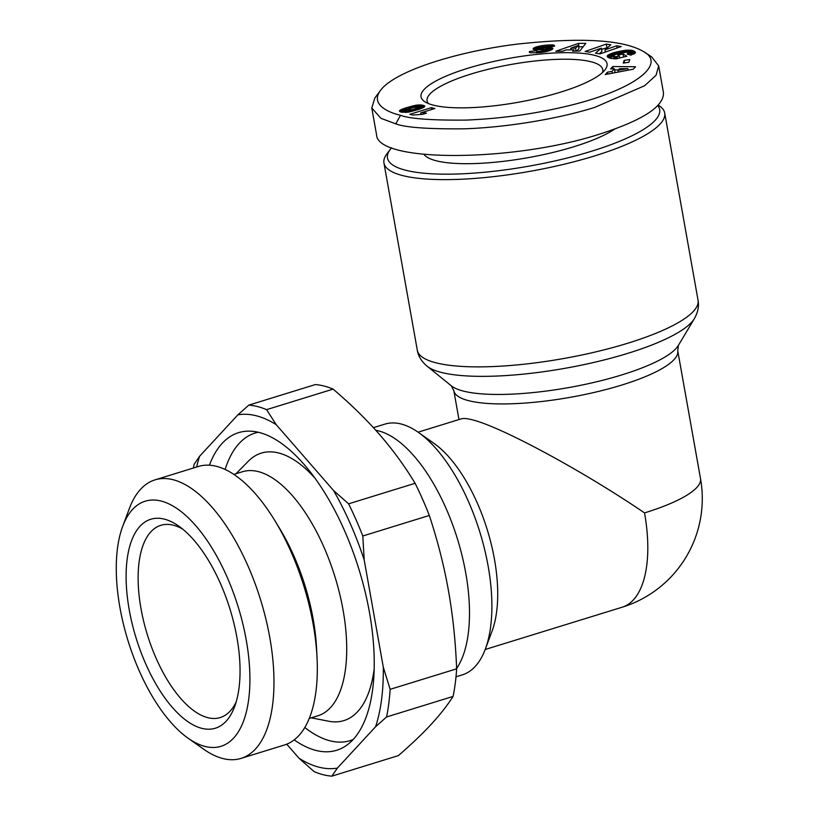<?xml version="1.0" encoding="UTF-8"?>
<svg xmlns="http://www.w3.org/2000/svg" width="817" height="817" viewBox="0 0 817 817"><rect width="100%" height="100%" fill="white"/><g stroke="black" fill="none" stroke-linecap="round" stroke-linejoin="round"><path stroke-width="1.23" d="M418.09 432.183L461.421 418.804C463.515 418.171 467.079 418.498 472.103 419.775C500.719 426.556 582.919 470.939 644.531 512.902A113.716 26.981 -10.1 0 0 700.516 478.629L677.742 350.779A113.716 26.981 -10.1 0 1 597.033 391.772A113.716 26.981 -10.1 0 1 468.703 400.687A113.716 26.981 -10.1 0 1 453.823 390.669L451.352 385.838L427.097 366.21A138.584 32.874 -10.1 0 0 441.272 372.399A138.584 32.874 -10.1 0 0 584.186 364.576A138.584 32.874 -10.1 0 0 694.379 318.599C697.943 312.36 699.168 306.232 698.055 300.227A142.587 33.824 169.9 0 1 596.87 351.627A142.587 33.824 169.9 0 1 435.961 362.809A142.587 33.824 169.9 0 1 417.303 350.238L383.949 162.992A142.587 33.824 -10.1 0 0 402.607 175.563A142.587 33.824 -10.1 0 0 563.516 164.38A142.587 33.824 -10.1 0 0 664.701 112.981A142.587 33.824 -10.1 0 0 659.002 105.607L658.298 105.138M373.41 427.659L384.827 424.135A131.22 58.957 72.8 0 1 401.178 424.023A131.22 58.957 72.8 0 1 418.406 432.407A131.22 58.957 72.8 0 1 485.318 649.137A131.22 58.957 72.8 0 1 462.228 674.893L456.009 676.813M375.81 430.304A131.22 58.957 72.8 0 1 378.771 430.937A131.22 58.957 72.8 0 1 455.937 534.236A131.22 58.957 72.8 0 1 456.621 668.5M657.808 105.648A138.216 32.792 169.9 0 1 569.837 157.344A138.216 32.792 169.9 0 1 405.6 170.222A138.216 32.792 169.9 0 1 390.22 149.419L386.747 154.096A142.587 33.824 -10.1 0 0 383.949 162.992M428.333 103.524A89.227 21.171 169.9 0 1 427.087 100.93A89.227 21.171 169.9 0 1 490.414 68.761A89.227 21.171 169.9 0 1 591.099 61.765A89.227 21.171 169.9 0 1 602.783 69.629A89.227 21.171 169.9 0 1 602.507 72.499M594.684 55.362A94.476 22.416 169.9 0 1 605.193 69.578A94.476 22.416 169.9 0 1 528.813 100.236A94.476 22.416 169.9 0 1 433.398 105.158A94.476 22.416 169.9 0 1 424.809 101.716A94.476 22.416 169.9 0 1 477.271 65.534A94.476 22.416 169.9 0 1 594.684 55.362M614.69 129.076A102.35 24.285 169.9 0 1 527.608 157.752A102.35 24.285 169.9 0 1 436.217 160.775A102.35 24.285 169.9 0 1 424.074 154.515M380.405 90.554L374.84 98.03L371.786 108.007L380.977 118.342L395.755 123.837C405.222 127.472 428.026 129.137 464.148 128.82C507.081 127.442 559.41 118.577 594.899 107.333L644.572 85.754L656.041 75.287L658.686 65.901L651.588 56.812L643.786 51.716C623.442 39.696 581.204 37.173 517.069 44.138C457.163 51.502 394.294 71.13 380.405 90.554C370.142 104.372 388.167 112.45 400.534 115.299C409.695 118.802 431.59 120.395 466.231 120.089C499.371 118.72 531.816 114.339 563.577 106.956C635.851 90.319 666.376 63.961 643.786 51.716M371.786 108.007L376.555 134.774C377.168 162.685 512.708 162.277 599.668 134.111C642.836 120.232 664.098 106.414 663.455 92.668L658.686 65.901M257.559 406.57A192.455 86.469 -107.2 0 0 248.817 405.109L315.342 384.572A192.455 86.469 72.8 0 1 324.073 386.032A192.455 86.469 72.8 0 1 333.101 389.117L266.587 409.654A192.455 86.469 -107.2 0 0 257.559 406.57M266.587 409.654L276.228 424.687A183.702 82.537 -107.2 0 0 256.324 415.782A183.702 82.537 -107.2 0 0 237.859 414.862L248.817 405.109M188.084 738.211L203.699 749.22A145.753 65.493 -107.2 0 0 222.847 758.533A145.753 65.493 -107.2 0 0 241.005 758.401L284.387 745.012A145.753 65.493 -107.2 0 0 317.016 657.297A145.753 65.493 -107.2 0 0 274.798 520.521A145.753 65.493 -107.2 0 0 216.566 466.344A145.753 65.493 -107.2 0 0 198.408 466.466L155.026 479.865A145.753 65.493 -107.2 0 0 129.382 508.47L122.693 526.362A128.259 57.629 72.8 0 1 161.235 501.076A128.259 57.629 72.8 0 1 246.213 639.895A128.259 57.629 72.8 0 1 204.934 746.411A128.259 57.629 72.8 0 1 188.084 738.211A128.259 57.629 72.8 0 1 122.693 526.362M233.876 474.391L242.486 471.736A127.718 57.384 72.8 0 1 258.397 471.623A127.718 57.384 72.8 0 1 339.545 593.346A127.718 57.384 72.8 0 1 317.823 715.804L309.224 718.46M235.96 473.758L248.327 461.217A139.962 62.889 72.8 0 1 278.709 452.996A139.962 62.889 72.8 0 1 315.229 478.466M209.397 465.2A166.208 74.684 72.8 0 1 249.931 431.151A166.208 74.684 72.8 0 1 259.306 432.51A166.208 74.684 72.8 0 1 361.737 578.793A166.208 74.684 72.8 0 1 346.857 745.135A166.208 74.684 72.8 0 1 315.934 750.425A166.208 74.684 72.8 0 1 294.181 739.865M353.118 739.528A160.959 72.325 72.8 0 1 329.976 740.794A160.959 72.325 72.8 0 1 304.782 727.498M241.005 758.401A145.753 65.493 -107.2 0 0 265.791 618.643A145.753 65.493 -107.2 0 0 173.184 479.732A145.753 65.493 -107.2 0 0 155.026 479.865M331.865 776.15A192.455 86.469 -107.2 0 1 323.123 774.69A192.455 86.469 -107.2 0 1 314.106 771.605L299.022 758.258A183.702 82.537 -107.2 0 0 318.916 767.163A183.702 82.537 -107.2 0 0 337.39 768.072L331.865 776.15L398.379 755.613C411.4 744.328 422.328 733.901 431.172 724.342C439.995 714.793 447.297 705.49 453.078 696.431L386.564 716.969A192.455 86.469 -107.2 0 0 390.118 689.344L456.642 668.817A192.455 86.469 72.8 0 1 453.078 696.431M236.154 701.987A100.603 45.201 72.8 0 1 220.222 717.561A100.603 45.201 72.8 0 1 207.692 717.643A100.603 45.201 72.8 0 1 143.772 621.768A100.603 45.201 72.8 0 1 160.878 525.311A100.603 45.201 72.8 0 1 173.408 525.219A100.603 45.201 72.8 0 1 182.814 529.191M201.707 728.315A109.345 49.132 -107.2 0 0 234.571 706.756A109.345 49.132 -107.2 0 0 178.821 526.148A109.345 49.132 -107.2 0 0 164.452 519.163A109.345 49.132 -107.2 0 0 129.26 609.962A109.345 49.132 -107.2 0 0 201.707 728.315M415.118 483.296A192.455 86.469 72.8 0 1 429.323 515.456L362.799 535.993A192.455 86.469 -107.2 0 0 348.593 503.823L415.118 483.296C404.64 465.986 392.783 449.738 379.548 434.532C366.292 419.325 350.81 404.19 333.101 389.117M237.859 414.862L199.644 456.213L194.119 464.291A192.455 86.469 -107.2 0 0 193.394 468.018M386.564 716.969L375.606 726.721A183.702 82.537 -107.2 0 0 383.285 667.081L390.118 689.344M337.39 768.072L375.606 726.721M456.642 668.817C455.559 641.335 452.822 615.221 448.421 590.456C443.999 565.691 437.636 540.691 429.323 515.456M362.799 535.993L364.198 559.941A183.702 82.537 -107.2 0 0 333.52 490.476L348.593 503.823M383.285 667.081L364.198 559.941M333.52 490.476L276.228 424.687M225.124 469.438A160.959 72.325 72.8 0 1 258.264 432.254M374.125 669.246A139.962 62.889 72.8 0 1 328.587 721.217L311.297 717.826M274.798 520.521L279.557 528.323A127.718 57.384 72.8 0 1 316.557 648.177L317.016 657.297M199.644 456.213A183.702 82.537 -107.2 0 0 196.631 467.018M286.757 744.164L299.022 758.258M390.22 149.419A138.216 32.792 169.9 0 1 391.557 147.785M420.714 112.899A10.284 2.441 169.9 0 1 426.443 113.154L422.552 114.349L412.636 115.044L409.817 114.319L431.458 107.64L434.899 108.518L420.714 112.899L420.969 114.298M431.458 107.64L431.784 109.478M401.28 109.519L416.527 105.127L421.388 104.984L424.758 106.2L420.367 108.886L408.469 112.133L400.34 111.868L399.482 110.755L401.28 109.519L401.77 112.225M400.565 109.866L400.953 112.052L400.544 109.886M399.993 110.254L400.269 111.837M399.584 110.622L399.758 111.582M399.482 110.755L399.605 111.469M424.595 105.934L424.697 106.527M424.278 105.71L424.483 106.843M423.788 105.495L424.084 107.18M423.104 105.291L423.512 107.548M423.043 105.281L423.451 107.578M422.236 105.107L422.746 107.926M421.388 104.984L421.97 108.263M421.827 108.324L419.642 108.252M420.5 104.913L421.092 108.263M419.57 104.893L420.163 108.242M418.59 104.923L418.876 106.527M417.579 105.005L417.844 106.486M416.527 105.127L416.793 106.619M416.415 105.148L416.68 106.629M415.434 105.301L415.71 106.823M414.393 105.495L414.679 107.058M413.31 105.73L413.596 107.354M412.146 105.996L412.442 107.681M410.941 106.302L411.247 108.038M409.654 106.649L409.971 108.436M408.316 107.037L408.643 108.855M406.927 107.456L407.254 109.325M406.304 107.65L406.641 109.539M405.222 107.997L405.579 109.968M404.936 111.663L402.985 112.389M404.201 108.355L404.793 111.704M403.23 108.712L403.823 112.062M402.311 109.08L402.893 112.378M402.178 109.121L402.761 112.368M419.08 106.547L413.045 107.507L404.772 110.755L412.034 109.621L418.171 107.589L419.08 106.547M419.356 106.649L419.785 109.09M419.346 106.925L419.734 109.11M418.784 107.303L419.141 109.315M418.723 107.344L419.08 109.335M418.171 107.589L418.518 109.519M417.395 107.895L417.722 109.774M416.364 108.252L416.69 110.101M415.128 108.671L415.455 110.469M413.657 109.131L413.974 110.887M413.525 109.172L413.841 110.918M412.034 109.621L412.34 111.316M410.716 109.999L411.002 111.633M409.572 110.315L409.848 111.878M408.592 110.561L408.857 112.062M407.775 110.734L408.03 112.195M406.917 110.877L407.172 112.307M405.855 110.959L406.11 112.409M405.058 110.877L405.334 112.44M404.772 110.755L405.069 112.45M573.912 49.837L566.171 49.908L562.729 51.205L555.774 51.267L578.405 43.403L585.84 43.332L579.774 51.052L572.646 51.124L573.912 49.837L574.137 51.103M583.185 46.712L578.599 46.886M578.405 43.403L579.008 46.743M570.981 49.531L570 49.878M578.334 45.384L570.746 48.213L575.587 48.172L578.334 45.384L578.926 48.734L576.608 51.083M575.587 48.172L576.108 51.093M570.746 48.213L571.042 49.868M607.205 56.138L608.624 54.708L613.322 52.799L625.791 50.245L633.216 50.715L634.196 51.185L634.615 53.524M633.737 50.94L634.237 53.769M633.216 50.715L633.798 53.993M633.716 54.034L629.049 53.452M632.664 50.531L633.267 53.871M632.072 50.378L632.675 53.718M631.439 50.256L632.041 53.605M630.785 50.174L631.378 53.524M629.978 50.123L630.571 53.473M629.019 50.092L629.611 53.442M627.987 50.103L628.396 52.411M626.915 50.154L627.272 52.165M625.791 50.245L626.128 52.155M624.596 50.368L624.934 52.227M624.229 50.409L624.566 52.268M623.085 50.572L623.412 52.431M621.89 50.756L622.227 52.645M620.685 50.981L621.032 52.901M619.46 51.226L619.807 53.187M618.203 51.502L618.561 53.493M616.917 51.798L617.284 53.84M616.815 51.828L617.182 53.871M615.579 52.145L615.947 54.249M614.404 52.472L614.803 54.688M613.322 52.799L613.761 55.27M613.536 56.271L609.278 58.017M612.311 53.125L612.903 56.475M611.371 53.462L611.964 56.812M610.503 53.799L611.096 57.149M610.085 53.973L610.687 57.323M609.288 54.351L609.891 57.69M608.624 54.708L609.206 57.987M608.083 55.056L608.553 57.701M607.664 55.403L608.022 57.394M607.378 55.74L607.613 57.078M607.317 55.852L607.297 56.69M634.196 51.185L635.299 52.891L630.847 55.158L627.119 54.065L628.957 52.931L626.598 52.135L614.946 54.616L613.475 55.924L615.65 56.7L619.47 56.22L617.805 55.229L623.024 53.953L626.864 56.23L616.171 58.855L610.432 58.364L607.491 56.965M623.024 53.953L623.575 57.037M619.47 56.22L619.776 57.966M617.101 56.802L617.417 58.548M616.549 56.771L616.886 58.681M615.65 56.7L616.038 58.855M614.966 56.598L615.364 58.834M614.874 56.587L615.272 58.834M614.261 56.434L614.68 58.814M613.792 56.22L614.241 58.793M613.73 56.189L614.2 58.783M613.475 55.924L613.976 58.773M628.957 52.931L629.264 54.688M628.794 53.228L629.039 54.627M628.671 53.34L628.886 54.576M628.048 53.697L628.171 54.371M635.248 52.012L635.371 52.717M635.003 51.747L635.217 52.982M634.656 51.471L634.972 53.258M612.025 71.375L614.425 68.802L610.565 68.873L612.73 66.545L635.544 66.728L633.236 69.2L605.264 74.551L607.48 72.172L612.025 71.375L612.341 73.203M607.48 72.172L607.817 74.061M628.988 70.017L628.089 70.007M618.336 69.935L614.629 69.905M612.73 66.545L613.138 68.822M614.425 68.802L615.027 72.141L614.404 72.805M627.834 68.608L619.449 68.73L617.948 70.344L627.834 68.608L628.12 70.18M617.948 70.344L618.255 72.07M624.137 60.376L629.764 59.539L628.876 62.276L623.238 63.103L624.137 60.376L624.586 62.909M616.692 45.793L621.237 46.538L600.046 53.902L595.501 53.156L601.312 48.152L589.67 52.206L585.135 51.461L606.326 44.087L610.82 44.833L604.968 49.868L616.692 45.793L617.08 47.989M604.968 49.868L605.356 52.063M607.654 47.56L601.516 49.316M606.326 44.087L606.919 47.437M601.312 48.152L601.904 51.502L599.269 53.779M533.072 48.673L533.174 49.214L533.685 48.06L536.32 46.896L541.661 45.701L546.062 45.149L546.318 46.549M545.582 45.201L545.817 46.518M544.173 45.364L544.388 46.569M542.866 45.527L543.08 46.722M541.661 45.701L541.885 46.957M540.558 45.885L540.823 47.386M541.048 49.255L538.505 49.796M539.547 46.079L540.149 49.418M538.587 46.283L539.179 49.633M537.382 46.589L537.954 49.806M536.32 46.896L536.84 49.806M535.411 47.212L535.87 49.776M535.115 47.335L535.543 49.755M534.298 47.703L534.655 49.674M533.685 48.06L533.95 49.541M533.266 48.407L533.43 49.367M544.725 49.898L533.174 49.224M546.062 45.149L552.649 44.874L554.6 46.007L540.905 47.325L552.884 48.346L551.679 49.796L546.93 51.491L540.752 52.564L540.517 51.297L544.684 50.215L544.98 51.91M544.306 50.45L544.582 51.982M543.336 50.797L543.581 52.155M542.978 50.889L543.213 52.217M541.845 51.124L542.069 52.39M540.517 51.297C536.953 51.604 535.666 51.379 536.636 50.613L536.892 52.952M540.752 52.564L530.213 52.778L529.365 51.542L536.636 50.613M529.804 52.574L529.365 51.542L529.508 52.329M552.639 48.101L552.782 48.887M552.394 47.968L552.598 49.112M551.853 47.805L552.149 49.49M551.107 47.692L551.495 49.888M550.158 47.611L550.638 50.286M549.882 47.6L550.382 50.399M549.157 47.58L549.708 50.654M548.922 50.93L544.98 51.022M548.278 47.58L548.871 50.93M547.257 47.59L547.86 50.94M546.113 47.621L546.706 50.971M544.827 47.662L545.419 51.011M542.805 47.743L543.152 49.684M541.62 47.764L541.967 49.704M540.997 47.713L541.354 49.714M540.936 47.703L541.293 49.714M540.721 47.457L541.13 49.725M554.457 45.415L554.569 46.079M554.12 45.201L554.314 46.293M553.66 45.027L553.895 46.344M553.017 44.915L553.283 46.416M552.649 44.874L552.935 46.457M551.873 44.833L552.18 46.549M550.975 44.823L551.291 46.651M549.943 44.853L550.28 46.763M548.779 44.915L549.136 46.906M547.482 45.017L547.85 47.049M418.406 432.407L434.031 443.406A113.716 51.093 72.8 0 1 492.008 631.245L485.318 649.137M644.531 512.902A113.716 51.093 72.8 0 1 622.094 607.235A113.716 113.716 0 0 0 700.516 478.629M694.379 318.599L678.386 345.397A117.719 27.931 169.9 0 1 584.788 384.45A117.719 27.931 169.9 0 1 463.392 391.098A117.719 27.931 169.9 0 1 451.352 385.838M543.387 47.723L543.734 49.694M400.534 115.299L395.755 123.837M458.97 419.56L453.823 390.669M544.796 50.011L545.123 51.88M417.303 350.238C418.233 356.1 421.501 361.42 427.097 366.21M698.055 300.227L664.701 112.981M678.386 345.397L677.742 350.779M485.175 649.505L622.094 607.235"/></g></svg>
